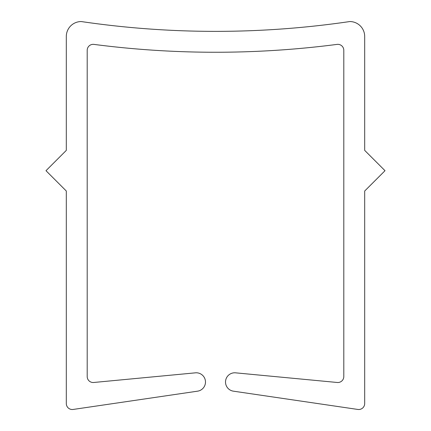 <?xml version="1.0" encoding="UTF-8"?>
<svg xmlns="http://www.w3.org/2000/svg" width="431" height="431" viewBox="0 0 431 431"><rect width="100%" height="100%" fill="white"/><g stroke="black" fill="none" stroke-linecap="round" stroke-linejoin="round"><path stroke-width="0.65" d="M233.413 391.17A9.24 9.24 0 0 1 225.515 382.028A9.24 9.24 0 0 1 236.102 372.885L337.268 382.486A5.969 5.969 0 0 0 343.803 376.543L343.803 50.308A5.969 5.969 0 0 0 337.064 44.393A944.052 944.052 0 0 1 93.931 44.393A5.969 5.969 0 0 0 87.197 50.308L87.197 376.543A5.969 5.969 0 0 0 93.726 382.486L194.898 372.885A9.24 9.24 0 0 1 205.382 380.686A9.24 9.24 0 0 1 197.581 391.17L73.146 409.45A5.969 5.969 0 0 1 66.309 403.545L66.309 191.019L45.988 170.698L66.309 150.376L66.309 36.468A14.918 14.918 0 0 1 81.227 21.55A923.164 923.164 0 0 0 349.767 21.55A14.918 14.918 0 0 1 364.685 36.468L364.685 150.376L385.012 170.698L364.685 191.019L364.685 403.545A5.969 5.969 0 0 1 357.854 409.45L233.413 391.17"/></g></svg>
